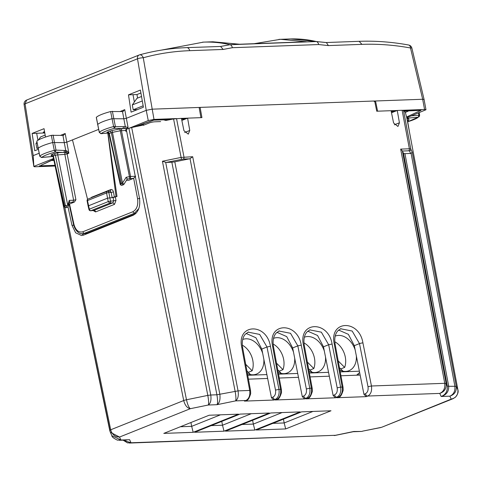 <?xml version="1.0" encoding="UTF-8"?>
<svg xmlns="http://www.w3.org/2000/svg" width="482" height="482" viewBox="0 0 482 482"><rect width="100%" height="100%" fill="white"/><g stroke="black" fill="none" stroke-linecap="round" stroke-linejoin="round"><path stroke-width="0.72" d="M358.59 375.129L358.301 373.671M111.878 435.638L111.884 435.644C111.691 436.764 113.541 438.265 117.421 440.144L120.904 440.018L119.536 437.047C115.102 437.017 112.161 434.595 110.709 429.781L183.714 400.542C185.016 405.416 187.227 408.134 190.348 408.688C188.89 407.664 187.6 404.687 186.492 399.765L207.802 395.397C208.688 400.373 208.857 403.579 208.302 405.013L190.348 408.688L119.536 437.047L110.318 432.24L111.932 435.752L120.904 440.018L129.61 439.698L131.026 442.777L123.085 440.162L127.543 442.898L335.147 435.3L129.453 443.06M45.169 135.087L40.596 136.918L38.458 139.967M165.681 162.386L210.755 395.011L216.906 394.782C217.768 400.078 217.804 403.386 217.008 404.693C219.479 403.163 220.431 399.729 219.864 394.39L174.797 161.825L189.456 158.825L183.244 159.054L166.145 162.428L162.428 161.241L207.802 395.397L210.755 395.011C211.441 400.006 210.622 403.344 208.302 405.013L217.008 404.693L235.614 400.885L245.934 400.506A2.482 1.801 -111.8 0 0 246.38 400.409L244.434 401.108L273.758 400.036L276.764 399.379A2.482 1.801 -111.8 0 0 277.216 399.283L275.264 399.976L304.588 398.903L307.594 398.246A2.482 1.801 -111.8 0 0 308.046 398.156L306.094 398.849L335.418 397.777L338.43 397.12A2.482 1.801 -111.8 0 0 338.876 397.023L336.924 397.722L366.254 396.644L363.946 394.33L360.138 375.068L340.937 375.773M163.802 433.39L209.134 415.237L238.506 414.159L193.174 432.318L163.802 433.39M225.462 431.137L270.8 412.978L300.172 411.899L254.833 430.058L225.462 431.137M194.632 432.264L239.964 414.104L269.342 413.032L224.003 431.185L194.632 432.264M256.297 430.004L301.63 411.851L331.001 410.772L285.669 428.932L256.297 430.004M353.372 431.727L361.518 431.432L353.752 431.486L334.207 435.559M110.318 432.24L109.739 430.498A4.139 0.705 -11.7 0 1 109.733 430.474L109.733 430.474A4.139 0.705 -11.7 0 1 110.709 429.781L64.763 207.32M37.994 147.902L36.861 148.36L38.066 148.311M37.126 143.07L35.945 143.546L36.861 148.36M35.945 143.546L36.957 142.106M380.786 427.546L362.458 431.173L381.636 427.293L453.002 398.71L455.418 397.21C457.792 394.282 458.617 391.83 457.9 389.854L406.742 117.506M404.928 111.047L406.736 117.475M392.414 112.396L392.258 111.511M190.926 422.527L191.685 426.341L180.37 426.757M220.449 414.821L191.685 426.341L193.174 432.318M252.592 420.268L253.345 424.082L242.036 424.497M282.109 412.562L253.345 424.082L254.833 430.058M221.762 421.401L222.515 425.214L211.206 425.624M251.279 413.695L222.515 425.214L224.003 431.185M283.422 419.141L284.181 422.955L272.866 423.371M312.945 411.435L284.181 422.955L285.669 428.932M144.281 123.531L142.298 125.26L131.664 127.519L186.492 399.765A4.139 0.681 -11.4 0 0 183.714 400.542L128.893 128.302L126.284 129.345L139.485 198.277C140.539 206.651 138.448 212.309 133.213 215.243L83.705 235.071L81.536 235.535L75.656 232.8L71.987 225.317L67.962 206.73M83.832 235.017L81.41 233.656M128.893 128.302L131.664 127.519M119.331 440.301L126.507 440.042M445.013 384.75L444.741 383.311C445.254 388.317 443.585 391.679 439.735 393.408C444.428 391.818 446.561 388.534 446.145 383.539L444.741 383.311L400.675 149.107L409.381 148.787L402.133 110.288L397.246 110.462L391.505 112.764M404.94 153.68L403.536 153.451L447.308 386.064L448.712 386.293L404.94 153.68L411.086 153.403L454.863 386.07C455.376 391.077 453.707 394.439 449.857 396.168C454.55 394.577 456.683 391.288 456.267 386.299L448.712 386.293C448.82 391.619 446.296 395.017 441.151 396.481C445.501 394.885 447.549 391.408 447.308 386.064L446.145 383.539L402.368 150.872L400.675 149.107M381.599 427.305L451.224 399.132C456.068 397.879 458.292 394.776 457.888 389.824L406.73 117.445M366.254 396.644L367.754 396.041L439.735 393.408L441.151 396.481L449.857 396.168L451.224 399.132L453.002 398.71M166.145 162.428L171.845 162.217L216.906 394.782L238.066 390.878C238.753 395.879 237.933 399.217 235.614 400.885C236.168 399.445 235.999 396.246 235.114 391.27L190.041 158.65L192.698 156.728L181.039 157.433L162.428 161.241M246.079 333.43L255.876 337.719L261.828 349.058L271.45 397.716L273.758 400.036M267.643 378.454L248.441 379.159M276.915 332.303L286.706 336.593L292.664 347.926L302.286 396.59L304.588 398.903M298.472 377.328L279.271 378.033M307.745 331.17L317.536 335.466L323.494 346.799L333.116 395.457L335.418 397.777M329.308 376.201L310.101 376.9M402.133 110.288L403.536 110.517L404.109 111.722L404.085 111.077M338.575 330.043L348.372 334.333L354.324 345.672L360.138 375.068M199.18 107.763L200.108 107.39L201.928 117.62L187.588 118.144L189.775 130.459L188.275 134.141L183.937 130.67L181.425 118.367L173.58 118.94L165.874 120.446L163.633 119.885M140.973 125.615L141.925 124.368M141.521 96.496L136.948 98.328L132.291 104.956L133.213 109.763L137.424 109.613M397.246 110.462L399.427 122.777L397.933 126.459L393.595 122.994L391.077 110.691L376.743 111.215L374.653 100.997L200.108 107.39M403.536 153.451L402.368 150.872M189.456 158.825L190.041 158.65M411.086 153.403L412.2 152.095L410.784 149.022L409.381 148.787A1.657 1.103 -92.1 0 1 408.634 150.8L402.422 151.029M336.924 397.722L338.43 397.12C341.533 395.373 342.786 392.023 342.196 387.064L340.617 387.124C341.256 392.083 340.021 395.433 336.924 397.174A2.482 1.801 -111.8 0 1 334.604 394.86C336.773 393.643 337.629 391.3 337.177 387.829L328.658 344.732L321.337 332.164L309.715 329.875M444.741 383.311L371.447 385.998C372.086 390.95 370.857 394.3 367.754 396.041A2.482 1.801 -111.8 0 1 365.434 393.734C367.603 392.511 368.465 390.167 368.007 386.697L359.488 343.6L352.173 331.038L340.545 328.748M187.588 118.144L181.847 120.446M275.264 399.976L276.764 399.379C279.867 397.632 281.127 394.282 280.53 389.323L278.951 389.384C279.59 394.336 278.361 397.686 275.258 399.433A2.482 1.801 -111.8 0 1 272.939 397.12C275.108 395.903 275.969 393.553 275.511 390.089L266.992 346.992L259.678 334.424L248.067 332.128M306.094 398.849L307.594 398.246C310.703 396.505 311.956 393.155 311.366 388.197L309.781 388.251C310.42 393.21 309.191 396.559 306.088 398.301A2.482 1.801 -111.8 0 1 303.768 395.993C305.943 394.77 306.799 392.426 306.347 388.956L297.822 345.859L290.507 333.291L278.885 331.007M143.148 105.787L133.213 109.763M142.298 100.949L132.291 104.956M174.797 161.825L171.845 162.217M356.608 375.201L359.626 372.472M359.373 371.2L340.22 371.899M328.543 372.327L309.39 373.032M297.707 373.46L278.56 374.159M266.877 374.586L247.724 375.291M242.705 339.485A18.629 13.502 -111.8 0 1 246.031 338.798A18.629 13.502 -111.8 0 1 262.672 353.312M263.847 359.259A18.629 13.502 -111.8 0 1 256.502 374.092A18.629 13.502 -111.8 0 1 253.128 374.797A18.629 13.502 -111.8 0 1 247.411 373.556M304.371 337.225A18.629 13.502 -111.8 0 1 307.691 336.538A18.629 13.502 -111.8 0 1 324.332 351.053M325.513 356.999A18.629 13.502 -111.8 0 1 318.168 371.833A18.629 13.502 -111.8 0 1 314.788 372.538A18.629 13.502 -111.8 0 1 309.07 371.297M273.541 338.358A18.629 13.502 -111.8 0 1 276.861 337.671A18.629 13.502 -111.8 0 1 293.502 352.179M294.677 358.132A18.629 13.502 -111.8 0 1 287.338 372.96A18.629 13.502 -111.8 0 1 283.958 373.664A18.629 13.502 -111.8 0 1 278.241 372.429M335.201 336.099A18.629 13.502 -111.8 0 1 338.527 335.412A18.629 13.502 -111.8 0 1 355.168 349.92M356.343 355.873A18.629 13.502 -111.8 0 1 348.998 370.7A18.629 13.502 -111.8 0 1 345.624 371.411A18.629 13.502 -111.8 0 1 339.9 370.17M250.038 374.478A17.798 12.906 68.2 0 0 250.206 374.273L246.935 370.995M248.272 372.339L252.152 370.785A17.798 12.906 68.2 0 0 242.301 345.166M252.152 370.785L245.706 364.314M311.697 372.218A17.798 12.906 68.2 0 0 311.866 372.014L308.601 368.736M309.938 370.08L313.812 368.525A17.798 12.906 68.2 0 0 303.967 342.907M313.812 368.525L307.365 362.054M280.867 373.351A17.798 12.906 68.2 0 0 281.036 373.146L277.765 369.863M279.108 371.206L282.982 369.652A17.798 12.906 68.2 0 0 273.137 344.034M282.982 369.652L276.535 363.187M342.533 371.092A17.798 12.906 68.2 0 0 342.696 370.887L339.43 367.603M340.768 368.947L344.648 367.398A17.798 12.906 68.2 0 0 334.797 341.78M344.648 367.398L338.201 360.928M44.699 132.411L44.031 132.436L43.922 131.809M55.111 166.031L34.469 166.784L33.915 166.368L53.496 158.524M33.848 166.537L33.216 155.62L39.126 153.252M44.549 131.556L43.181 132.279L44.031 132.436M45.513 137.033L44.043 128.67L32.131 133.436L44.802 132.972M184.142 119.132L184.22 119.494M135.532 213.767L87.001 233.204L85.043 233.619M53.659 159.265L40.837 165.368M72.463 139.894L66.763 142.178L64.245 142.648L52.677 142.521A24.835 4.302 -11.2 0 0 38.126 148.317L38.162 148.468M129.513 128.079L148.263 120.566L146.239 110.348L126.32 118.325L123.82 118.795L112.005 118.723A24.835 4.302 168.8 0 0 97.629 124.513L97.659 124.663M38.277 149.324L34.752 150.733L32.131 133.436M140.395 90.08L128.483 94.846L131.092 112.149L143.401 107.221L140.395 90.08M406.784 117.722L425.974 109.745L424.558 109.486L422.672 99.262L424.088 99.515L411.881 48.122A4.139 4.139 0 0 0 408.597 45.007L408.597 45.001A4.139 2.591 100.3 0 1 410.495 47.983A4.139 0.621 -13.4 0 1 411.881 48.122M391.083 110.709L397.186 110.486M402.723 110.288L424.558 109.486M374.165 101.527L375.52 100.985L377.605 111.203M200.054 107.414L199.126 107.45L200.94 117.674M148.263 120.566L153.993 119.397L175.828 118.596M181.425 118.391L187.528 118.168M128.483 94.846L136.978 94.538L140.901 92.966M254.159 43.693L280.494 39.307L306.444 41.783L245.073 44.031L238.952 44.254L212.845 41.783L239.542 44.23M374.659 101.021L422.672 99.262L410.495 47.983C394.065 44.989 377.876 43.784 361.928 44.362L328.399 45.591L326.416 42.585L316.373 41.554A222.696 148.468 87.9 0 0 289.833 38.964L278.879 39.379M126.525 129.278L125.784 131.273L125.633 130.465L120.283 130.767L129.809 178.454A1.657 1.103 -92.1 0 0 130.556 176.46L126.139 177.292L127.272 178.979L133.677 178.316L135.647 176.273M136.063 213.255L134.327 213.321L138.804 208.592M82.259 233.716L85.103 233.613M75.909 199.735L67.137 153.909L64.841 154.367L73.619 200.217L75.909 199.735L74.403 202.054L69.516 204.013L73.927 224.299L73.541 224.588C75.843 232.981 81.187 234.174 82.53 233.71L87.001 233.204M36.855 141.238L36.831 141.099C38.982 139.268 43.808 137.346 51.303 135.334L63.57 135.406M63.22 135.49L65.184 133.502L60.467 135.388M127.869 180.256L128.784 180.274L133.677 178.316L137.581 198.807C138.382 205.212 136.786 209.537 132.779 211.779L134.327 213.321L84.44 233.3A1.657 1.199 -111.8 0 1 82.892 231.758L132.779 211.779M107.944 133.056L116.993 196.457L113.113 197.566L107.582 198.15L88.525 205.784L88.694 206.163M98.623 129.405L72.463 139.882L87.579 199.355M96.358 117.433L96.334 117.295C98.406 115.481 103.172 113.559 110.637 111.535L123.127 111.553M122.783 111.631L124.742 109.649L119.994 111.547M125.633 130.465L126.338 128.483L128.085 127.585L125.32 126.694L122.518 111.637M199.126 107.45L151.975 109.173L146.245 110.348L137.509 58.804A4.139 0.862 -9.6 0 1 143.262 57.768A4.139 2.844 74.5 0 0 139.515 54.876A4.139 4.139 0 0 0 139.081 55.02A4.139 3 68.2 0 0 137.509 58.804L25.076 103.835L33.216 155.62M403.753 110.981L421.027 110.348L403.802 111.089M134.177 127.007L153.505 120.145L170.11 119.65M141.461 125.151L141.66 124.464M136.978 94.538L137.581 98.069M406.916 118.427A1.657 1.103 87.9 0 1 407.266 118.186L406.874 118.198M68.92 204.037L69.516 204.013L68.908 204.079M126.338 128.483L122.217 128.622A1.657 1.103 -92.1 0 0 121.464 130.622L130.556 176.46L135.273 176.292M52.809 156.463L41.717 157.439A23.04 3.995 -11.2 0 1 55.093 152.113L56.002 150.113L64.323 150.456A1.657 1.326 92.4 0 1 63.347 152.451L64.919 152.469L65.986 150.565L66.932 150.95L68.866 153.222L65.184 133.502M126.911 179.226L127.272 178.979M107.799 133.068L116.017 196.493L116.993 196.457M116.017 196.493L112.137 197.602L111.143 192.402L108.848 192.487A1.657 1.103 -92.1 0 0 107.727 191.252A1.657 1.103 -92.1 0 0 107.474 191.306A1.657 1.199 -111.8 0 0 107.173 191.372L88.116 199.006A1.657 1.657 0 0 0 87.109 200.861L88.134 206.061M93.128 210.501L95.599 211.917L114.511 204.344L115.993 200.404L113.698 200.831L113.113 197.566M114.511 204.344L112.902 202.808L113.698 200.831L110.523 201.169A1.657 1.115 83.9 0 1 109.83 203.133L108.221 201.609L89.327 209.182A1.657 0.307 166.7 0 0 88.941 209.489A1.657 1.657 0 0 0 90.724 210.755L93.797 210.429M93.58 210.423L93.99 210.381A1.657 1.199 -111.8 0 1 95.599 211.917M64.919 152.469L68.866 153.222L67.137 153.909A1.657 1.199 -111.8 0 0 66.317 152.607L66.932 150.95M124.513 128.616L125.32 126.694L113.601 126.567L110.637 111.535M26.878 99.973L139.081 55.02A4.139 3 68.2 0 1 139.31 54.942A4.139 2.844 74.5 0 1 139.515 54.876C154.818 50.646 170.598 48.23 186.853 47.634A4.139 2.759 -92.1 0 1 189.649 50.67L189.637 50.676C173.695 51.261 158.241 53.629 143.262 57.768L153.993 119.397M186.859 47.634L220.563 46.465L230.041 44.712L316.373 41.554A4.139 2.759 -92.1 0 1 318.668 44.549L232.342 47.706A4.139 2.759 -92.1 0 0 230.041 44.712A222.696 148.468 87.9 0 0 203.506 42.127L212.845 41.783M407.139 117.584L406.856 118.09M232.342 47.706L223.178 49.447L220.563 46.465M68.257 206.175L69.583 201.886L69.257 200.379L67.739 205.29A1.657 0.825 17.2 0 1 68.257 206.175A1.657 1.657 0 0 1 67.269 207.23L65.45 205.76L67.739 205.29L57.695 154.626A1.657 1.103 87.9 0 1 58.443 152.631L51.821 154.385A1.657 1.199 -111.8 0 1 53.363 155.915L52.978 156.192L64.184 206.386L64.576 206.109L53.363 155.915L52.978 156.192L51.05 154.963L51.646 156.252L52.767 156.439M65.986 150.565L65.419 152.463A1.657 1.103 87.9 0 0 64.841 154.367L55.406 155.096L53.864 153.571M39.843 156.264L41.717 157.439L41.247 157.445M58.443 152.631L63.347 152.451L55.093 152.113L54.273 150.36L56.002 150.113L53.05 135.081M100.768 133.647L101.22 133.635A23.04 3.995 -11.2 0 1 114.439 128.314L122.777 128.604L123.741 126.609M122.217 128.622L119.849 128.935L120.283 130.767L112.451 132.369L122.5 183.052L124.019 184.166L127.266 179.021M406.874 118.192L418.316 117.186L418.9 115.198L419.605 115.355M408.001 120.265A1.657 1.199 -111.8 0 1 408.212 120.235L408.983 119.663L408.387 118.367L407.266 118.186M407.392 120.946L409.405 131.676M407.706 121.741A23.04 3.995 -11.2 0 0 418.316 117.186L407.712 121.771M119.849 128.935L112.023 130.538L112.451 132.369L111.348 132.695L109.8 131.164L107.763 131.984A1.657 1.199 -111.8 0 1 109.306 133.508L109.48 133.888M112.384 111.282L115.337 126.314L114.439 128.314L113.601 126.567A24.696 4.278 -11.2 0 0 99.304 132.321L99.34 132.46M108.456 132.978L101.22 133.635L99.304 132.321L96.334 117.295M124.019 184.16A1.657 1.657 0 0 1 123.235 184.817L121.392 183.353L120.126 183.991A1.657 1.657 0 0 0 122.38 185.16M123.235 184.817L122.362 185.166A1.657 1.199 -111.8 0 1 120.518 183.702L109.306 133.508L111.348 132.695L121.392 183.353L122.5 183.052L126.139 177.292M90.724 210.755A1.657 1.121 84 0 0 90.929 210.7L93.99 210.381L112.902 202.808L109.83 203.133L90.929 210.7A1.657 1.199 -111.8 0 1 89.327 209.182L87.495 200.584L87.109 200.861M67.335 207.206L66.42 207.573A1.657 1.199 -111.8 0 1 64.576 206.109L65.45 205.76L55.406 155.096L53.363 155.915M143.184 125.38L149.209 122.97A4.139 0.717 -11.2 0 1 154.939 121.795L160.639 121.585M109.733 430.444L54.436 162.741M192.698 156.728L238.066 390.878L249.7 390.456C250.297 395.415 249.037 398.765 245.934 400.506L244.434 401.108M73.698 225.251L71.987 225.317M365.434 393.734L363.946 394.33M412.2 152.095L456.267 386.299L457.888 389.824A4.139 0.729 -10.6 0 1 457.9 389.854M272.939 397.12L271.45 397.716M303.768 395.993L302.286 396.59M334.604 394.86L333.116 395.457M403.536 110.517L410.784 149.022A1.657 1.627 155.3 0 1 409.477 150.938L410.64 153.469M173.58 118.94L181.473 159.289M368.007 386.697L371.447 385.998L362.928 342.901A2.482 0.398 -11.2 0 0 359.488 343.6L354.324 345.672M176.532 118.548L183.991 157.042A1.657 1.103 -92.1 0 1 183.244 159.054M275.511 390.089L278.951 389.384L270.432 346.287C266.6 322.416 236.475 323.518 241.759 347.335L249.7 390.456L250.55 390.619L250.688 393.631C249.218 398.409 247.784 400.669 246.38 400.409M277.216 399.283C278.614 399.542 280.054 397.282 281.518 392.499L281.38 389.492L280.53 389.323L272.589 346.209A2.482 0.428 -10.4 0 1 273.439 346.371C272.577 340.774 273.421 336.412 275.963 333.279L279.235 330.857M306.347 388.956L309.781 388.251L301.262 345.154C297.436 321.283 267.311 322.386 272.589 346.209M308.046 398.156C309.45 398.409 310.884 396.15 312.348 391.372L312.216 388.359L311.366 388.197L303.419 345.076A2.482 0.428 -10.4 0 1 304.269 345.245C303.413 339.647 304.25 335.279 306.793 332.152L310.065 329.724M337.177 387.829L340.617 387.124L332.092 344.028C328.266 320.156 298.141 321.259 303.419 345.076M338.876 397.023C340.28 397.282 341.714 395.023 343.184 390.239L343.045 387.233L342.196 387.064L334.255 343.949A2.482 0.428 -10.4 0 1 335.104 344.112C334.243 338.515 335.086 334.153 337.629 331.026L340.901 328.597M362.928 342.901C359.096 319.03 328.971 320.132 334.255 343.949M270.432 346.287L266.992 346.992L261.828 349.058M301.262 345.154L297.822 345.859L292.664 347.926M332.092 344.028L328.658 344.732L323.494 346.799M399.427 122.777L394.336 124.82M189.775 130.459L184.678 132.496M250.55 390.619L242.609 347.504A2.482 0.428 169.6 0 0 241.759 347.335M409.477 150.938L408.634 150.8M39.319 165.88L54.966 165.308M51.369 160.518L53.918 160.422M24.1 104.54A4.139 0.813 -8.9 0 1 25.076 103.835L26.649 100.051A4.139 4.139 0 0 0 24.1 104.54L33.842 166.525M36.662 133.273L37.951 140.268M124.742 109.649L128.085 127.585M391.227 111.438L395.18 111.294M406.537 117.03L421.027 110.348M153.505 120.145L170.785 119.512M181.575 119.114L185.522 118.97M126.645 131.243L125.784 131.273M62.943 135.49L65.751 150.547L64.323 150.456M115.993 200.404L115.403 197.096M73.927 224.299C75.662 230.336 78.65 232.818 82.892 231.758M135.876 110.233L135.773 109.673M134.364 102.009L133.008 94.683M405.205 112.505L408.658 110.914M202.603 42.163A222.696 148.468 87.9 0 1 203.5 42.127L161.102 50.164M328.399 45.591L318.668 44.549M223.178 49.447L189.649 50.67M51.821 154.385L51.05 154.963M53.02 156.385L51.646 156.252M139.87 198.349L137.581 198.807M128.784 180.274L126.489 180.256M127.832 180.202L127.32 180.22M69.257 200.379L73.619 200.217L72.872 202.217L74.403 202.054M69.444 202.344L72.872 202.217M90.773 197.939L91.652 197.228L110.715 189.595C112.035 189.269 112.945 190.053 113.439 191.944L114.427 197.132M411.471 115.849L418.9 115.198L418.497 113.035M407.121 119.518L408.387 118.367M361.928 44.362L359.138 41.325L326.181 42.53L290.736 38.94M52.972 156.168L64.184 206.398A1.657 1.657 0 0 0 66.42 207.573M36.831 141.099L39.807 156.12A24.696 4.278 -11.2 0 1 54.273 150.36L51.303 135.334M107.763 131.984C106.624 132.49 106.739 132.743 108.113 132.737M112.023 130.538L109.8 131.164M113.439 191.944L111.143 192.402L110.047 191.167L107.727 191.252A1.657 1.657 0 0 0 107.173 191.372A1.657 1.199 -111.8 0 0 106.558 192.951L108.848 192.487L110.523 201.169L108.221 201.609L106.558 192.951L87.495 200.584A1.657 1.199 -111.8 0 1 88.116 199.006M91.688 197.572L91.652 197.228M110.715 189.595A1.657 1.199 -111.8 0 1 110.095 191.161A1.657 1.199 -111.8 0 1 110.071 191.167M407.911 120.301L407.676 121.566L408.983 119.663M110.348 432.318L54.394 162.536M352.963 431.782L334.936 435.469M361.518 431.432L362.247 431.342M343.045 387.233L335.104 344.112M242.609 347.504C241.747 341.907 242.591 337.539 245.133 334.412L248.405 331.984M281.38 389.492L273.439 346.371M312.216 388.359L304.269 345.245M53.701 159.44L40.837 165.374M391.251 111.547L394.866 111.414M425.974 109.763L424.088 99.533M181.6 119.229L185.215 119.096M134.93 126.85L153.505 120.259M73.541 224.588L69.101 204.073M126.459 180.298L127.838 180.202M408.597 45.007C391.878 41.958 375.394 40.729 359.138 41.319M52.863 156.493L41.524 157.493L39.765 156.21L36.789 141.178M96.292 117.373L99.268 132.399L101.033 133.689L108.486 133.008M419.135 116.789L419.647 115.282L419.195 112.752M409.429 131.785L407.676 121.566M108.914 133.773L107.914 132.677L108.366 132.683M120.126 183.991L108.92 133.797M88.134 206.079L88.941 209.489"/></g></svg>
